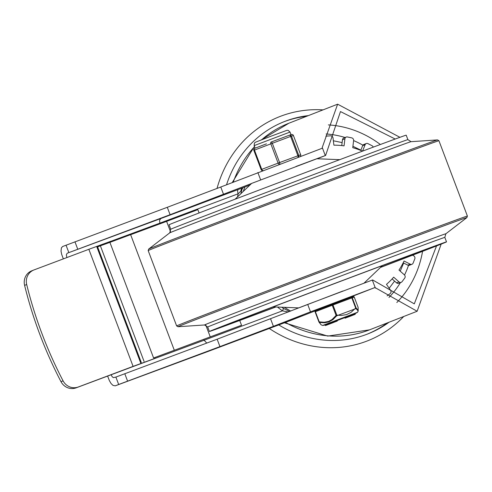 <?xml version="1.0" encoding="UTF-8"?>
<svg xmlns="http://www.w3.org/2000/svg" width="492" height="492" viewBox="0 0 492 492"><rect width="100%" height="100%" fill="white"/><g stroke="black" fill="none" stroke-linecap="round" stroke-linejoin="round"><path stroke-width="0.74" d="M374.025 268.681A118.83 0.603 159.3 0 0 216.794 328.681A118.83 0.603 159.3 0 0 275.741 306.977A118.83 0.603 159.3 0 1 216.794 328.681A118.83 0.603 159.3 0 1 374.025 268.681A118.83 0.603 159.3 0 1 439.11 244.678A118.83 0.603 159.3 0 0 374.025 268.681M380.531 267.377A118.83 0.603 159.3 0 0 439.11 244.678A118.83 0.603 159.3 0 1 380.531 267.377M466.871 217.605A154.39 0.787 159.3 0 0 466.877 217.605A154.39 0.787 159.3 0 0 382.327 248.774A154.39 0.787 159.3 0 0 178.061 326.737A154.39 0.787 159.3 0 0 178.067 326.737L176.64 325.925A155.41 0.793 159.3 0 1 321.743 270.249A155.41 0.793 159.3 0 1 467.4 216.056L466.877 217.605L445.844 233.792A128.996 0.658 159.3 0 0 375.205 259.831A128.996 0.658 159.3 0 0 204.537 324.972L178.067 326.737M148.178 250.594A155.41 0.793 159.3 0 1 293.275 194.918A155.41 0.793 159.3 0 1 438.932 140.724L437.517 139.912A154.39 0.787 159.3 0 0 437.511 139.912A154.39 0.787 159.3 0 0 352.979 171.105A154.39 0.787 159.3 0 0 148.707 249.044A154.39 0.787 159.3 0 0 148.701 249.044L148.178 250.594L176.64 325.925M336.774 160.773A126.751 0.646 -20.7 0 1 406.195 135.165L407.886 139.636A126.751 0.646 159.3 0 0 338.465 165.244A126.751 0.646 159.3 0 0 170.749 229.241L169.057 224.77A126.751 0.646 -20.7 0 1 336.774 160.773M380.451 267.457A126.751 0.646 159.3 0 0 446.515 241.873A126.751 0.646 159.3 0 0 377.1 267.482A126.751 0.646 159.3 0 0 209.383 331.485A126.751 0.646 159.3 0 0 275.858 306.983M380.636 267.279A109.322 0.553 159.3 0 0 430.217 248.036A109.322 0.553 159.3 0 0 370.341 270.12A109.322 0.553 159.3 0 0 225.687 325.323A109.322 0.553 159.3 0 0 275.6 306.971M299.517 307.629L342.992 290.981M339.72 159.666L316.873 158.756L251.664 183.393L235.127 199.186M269.284 328.478A120.411 109.482 68.7 0 0 403.741 316.491M323.035 109.882A120.411 109.482 68.7 0 0 217.015 188.467M278.761 324.923A114.076 103.72 68.7 0 0 367.635 333.994A114.076 103.72 68.7 0 0 389.098 322.211M308.392 115.602A114.076 103.72 68.7 0 0 284.628 121.481A114.076 103.72 68.7 0 0 226.535 184.758M306.651 116.278A114.076 103.72 68.7 0 0 284.068 121.709A114.076 103.72 68.7 0 0 283.761 121.825M366.768 334.332A114.076 103.72 68.7 0 0 387.358 322.887M412.536 255.2L413.6 255.748A2.374 2.159 -111.3 0 1 414.787 258.89L413.114 263.109A2.374 2.159 -111.3 0 1 410.254 264.179L404.055 261.012A78.425 71.309 68.7 0 1 398.994 270.071L404.313 274.807A2.374 2.159 -111.3 0 1 404.719 278.115L402.056 281.658A2.374 2.159 -111.3 0 1 398.987 281.879L393.661 277.15A78.425 71.309 68.7 0 1 386.491 284.339L390.58 290.311A2.374 2.159 -111.3 0 1 390.174 293.57L387.118 295.87M392.099 278.902L396.527 282.838A2.374 2.159 68.7 0 0 398.723 283.281L401.183 282.322M403.194 262.789L407.794 265.139A2.374 2.159 68.7 0 0 409.498 265.243L411.958 264.284M362.567 151.118L365.113 144.709A2.374 2.159 -111.3 0 1 367.973 143.639L372.02 145.706A2.374 2.159 -111.3 0 1 373.237 147.145M366.269 143.529L363.816 144.494A2.374 2.159 68.7 0 0 362.653 145.669L360.771 150.417M325.852 136.192A2.374 2.159 -111.3 0 1 326.221 136.13L330.569 135.817A2.374 2.159 -111.3 0 1 333.022 138L333.908 145.177A78.425 71.309 68.7 0 1 344.056 145.866L344.923 138.812A2.374 2.159 -111.3 0 1 347.383 136.96L351.725 137.871A2.374 2.159 -111.3 0 1 353.613 140.632L352.746 147.686A78.425 71.309 68.7 0 1 362.499 151.142M346.233 137.053L343.773 138.012A2.374 2.159 68.7 0 0 342.469 139.771L341.749 145.577M199.1 212.962L197.852 209.647L166.603 221.369L170.57 231.873M166.603 221.369L130.644 234.696M174.309 350.255L130.626 234.653L109.907 242.371L153.59 357.973L241.535 325.249L239.727 320.476M205.822 325.157L210.287 336.977M241.535 325.249L153.59 357.973M109.907 242.371L100.38 245.815L144.064 361.417M100.38 245.815L97.6 246.873L141.284 362.481M243.005 187.716L242.993 187.729A3.961 3.352 -110.2 0 0 240.945 191.087L242.993 187.729L238.306 189.475A3.961 1.648 -110.6 0 0 238.171 193.78L240.945 191.087M110.952 241.277L159.875 223.153L159.574 220.268L160.829 218.54L67.17 253.239L170.097 214.709L251.566 183.485M395.193 139.033L340.47 111.573L325.612 155.454A1106.938 5.627 -20.7 0 1 325.292 155.564L322.242 147.489L337.629 104.181L399.928 137.317M295.95 166.487L325.292 155.564M325.624 155.447L317.131 158.768L325.624 155.447M206.769 343.078L204.118 340.236L111.081 374.707L112.084 376.564L113.308 377.653L115.878 377.081L118.677 384.492L115.251 385.833L112.988 385.39L111.032 383.483L109.359 380.58L107.607 376.011M277.482 307.045A106.948 97.238 68.7 0 0 282.414 310.864A3.961 0.947 -53.9 0 0 283.207 308.263L281.805 307.217M203.805 339.406L204.118 340.236L282.414 310.864L288.318 312.002M441.176 244.1L417.136 311.258L374.941 287.537L310.507 311.836L307.709 304.431L372.333 280.059A1106.938 5.627 159.3 0 0 372.653 279.948L414.295 303.865L436.521 245.932M307.709 304.431L217.144 339.203L115.878 377.081M237.519 196.905A106.948 97.238 68.7 0 1 238.171 193.78L159.875 223.153L160.109 223.78M67.17 253.239L66.359 254.788L66.826 257.58M63.351 258.884L61.691 254.425L61.02 251.117L61.414 247.827L62.638 246.504L167.298 207.298L170.097 214.709M317.303 310.046L290.44 320.544M208.294 351.362L290.452 320.538L208.239 351.38M374.941 287.537L351.245 296.787M310.507 311.836L273.411 326.331L270.606 318.921M217.144 339.203L219.942 346.614L273.411 326.331M219.942 346.614L118.677 384.492M288.38 320.796L292.15 319.326L288.373 320.784M287.586 321.042L288.146 320.821M291.83 319.443L292.15 319.326M291.202 319.738L294.972 318.269L291.196 319.726M290.348 320.058L290.028 320.181M295.901 317.93L295.378 318.139M302.168 315.563L302.488 315.446M223.565 194.426L220.767 187.015L322.297 148.221L322.242 147.489M298.287 308.109A88.726 80.67 -111.3 0 1 297.746 307.857M220.767 187.015L167.298 207.298M297.771 317.248L301.049 315.987L297.771 317.248M296.098 317.9L298.952 316.805L296.098 317.9M33.85 269.985L31.765 270.815A12.675 12.152 68.3 0 0 24.6 285.366A414.381 397.376 68.3 0 0 60.996 381.681A12.675 12.152 68.3 0 0 76.205 387.819L78.296 386.989A12.675 12.152 -111.7 0 1 63.081 380.851A414.381 397.376 -111.7 0 1 43.099 336.645L40.928 330.901A414.381 397.376 -111.7 0 1 26.685 284.536A12.675 12.152 -111.7 0 1 33.85 269.985A12.675 12.152 -111.7 0 1 34.053 269.905L88.849 249.296L133.092 366.38L155.171 358.305L154.869 357.506M111.186 241.886L110.934 241.221L88.849 249.296M155.171 358.305L76.205 387.819M78.296 386.989L133.092 366.38M43.099 336.645L40.928 330.901M351.417 297.23L351.153 296.541L317.063 309.425L317.328 310.114M354.252 297.113L354.252 297.113A0.793 0.787 -107.6 0 0 353.274 296.639L351.288 297.273A0.793 0.793 0 0 0 351.245 297.285L351.245 297.285A0.793 0.787 72.4 0 1 352.266 297.746L351.835 297.906A0.793 0.332 -110.6 0 0 351.245 297.285L315.544 310.796A0.793 0.793 0 0 0 315.083 311.817L318.927 321.989A0.793 0.707 -31.4 0 0 319.4 322.42L324.468 322.789L329 321.873L332.893 319.646L336.676 315.815A0.793 0.412 38 0 1 336.097 315.433L332.082 319.493L328.656 321.399L324.24 322.266L319.24 321.873L315.397 311.694L332.254 305.255L336.097 315.433L336.836 315.151L332.986 304.978L351.835 297.906L355.679 308.084L356.11 307.924L352.266 297.746L354.252 297.113L358.096 307.291A0.793 0.707 -9.8 0 1 358.139 307.438L358.139 307.438A0.793 0.707 -9.8 0 1 358.151 307.592M345.064 318.195L352.155 315.52L345.064 318.195L344.837 317.598L351.626 314.991L354.984 313.736L355.212 314.327L348.121 316.996L355.212 314.327M329.892 323.834L329.671 323.238L330.999 322.721L337.063 320.452L337.284 321.042L329.892 323.834L337.161 321.085L336.94 320.495M331.626 322.488L331.934 323.047L331.626 322.488M325.716 325.464L333.435 322.549L325.716 325.464L326.098 325.317L325.876 324.726L325.495 324.874L329.689 323.293M318.927 321.989L319.24 321.873A0.793 0.412 -79.7 0 0 319.4 322.42L321.018 324.714L318.994 322.125A0.793 0.793 0 0 1 318.927 321.989L315.083 311.817L315.397 311.694A0.793 0.461 69.1 0 1 315.544 310.796L332.401 304.357A0.793 0.332 69.4 0 1 332.986 304.978L332.254 305.255A0.793 0.461 -110.9 0 1 332.401 304.357L351.245 297.285M353.274 296.639A0.793 0.793 0 0 1 354.258 297.113L358.102 307.291A0.793 0.793 0 0 1 358.139 307.438L358.145 310.932L355.993 308.57L336.676 315.815L336.836 315.151L341.27 315.44L346.528 314.609L350.999 312.389L355.679 308.084L355.993 308.57A0.793 0.707 -31.4 0 0 356.11 307.924L358.139 310.335L358.096 307.291M333.256 321.94L333.416 322.506M334.812 321.294L335.034 321.885M333.933 321.627L334.154 322.217M330.999 322.721L331.221 323.318M352.912 315.218L353.293 315.071M352.586 315.341L352.967 315.194M350.427 316.122L349.037 316.651L350.427 316.122M353.059 315.132L351.663 315.667L353.059 315.132M351.805 315.6L351.583 315.009M351.848 315.587L351.626 314.991M351.995 315.532L351.768 314.942M347.364 317.315L345.981 317.844L347.364 317.315M349.843 316.399L351.239 315.87L349.837 316.387M254.764 148.301L259.493 146.499L254.77 148.301A1.587 1.574 -107.6 0 0 253.854 150.343L261.129 169.611A1.587 1.574 -107.6 0 0 262.759 170.626A1.587 1.587 0 0 1 261.123 169.611L261.744 169.371L254.469 150.103A1.587 0.916 -110.9 0 1 254.764 148.301A1.587 0.916 -110.9 0 1 254.77 148.301A1.587 1.587 0 0 0 253.847 150.343L270.834 143.849L278.115 163.116A1.587 0.916 69.1 0 0 279.308 164.316M262.925 170.564A1.587 0.916 -110.9 0 1 261.744 169.371L279.591 162.557L272.31 143.289A1.587 0.658 -110.6 0 0 271.141 142.047A1.587 0.658 -110.6 0 0 271.135 142.047A1.587 0.916 69.1 0 0 271.129 142.053A1.587 0.916 69.1 0 0 270.834 143.849L290.612 136.425L297.888 155.693A1.587 0.658 69.4 0 1 298.011 157.243M298.306 157.132A1.587 1.574 -107.6 0 0 298.749 155.374L291.473 136.106A1.587 1.574 -107.6 0 0 289.444 135.183L289.437 135.183A1.587 0.658 69.4 0 1 290.612 136.425L293.41 135.491L300.68 154.759A1.587 1.574 72.4 0 1 300.415 156.339A1.587 1.587 0 0 0 300.692 154.759L279.591 162.557A1.587 0.658 -110.6 0 1 279.671 164.174M259.469 146.505L266.436 143.842M290.102 134.968L289.517 135.152A1.587 1.587 0 0 0 289.437 135.183L271.141 142.047A1.587 1.587 0 0 0 271.129 142.053M289.991 135.005L290.815 134.746M291.448 134.544L291.448 134.544A1.587 1.574 72.4 0 1 293.404 135.491A1.587 1.587 0 0 0 291.448 134.544L291.006 134.679M148.707 249.044L169.734 232.857A128.996 0.658 -20.7 0 1 340.409 167.741A128.996 0.658 -20.7 0 1 411.041 141.678L437.511 139.912M209.383 331.485L207.692 327.008A126.751 0.646 -20.7 0 1 375.408 263.011A126.751 0.646 -20.7 0 1 444.829 237.402L446.515 241.873M398.987 281.879L396.527 282.838M410.254 264.179L407.794 265.139M362.653 145.669L365.113 144.709M342.469 139.771L344.923 138.812M238.306 189.475L160.829 218.54M249.991 184.992L242.974 187.735L249.991 184.992M396.804 302.531A102.982 93.64 68.7 0 0 422.567 251.344M380.359 144.5A102.982 93.64 68.7 0 0 328.361 124.9M372.333 280.059L375.384 288.127M66.039 245.176L68.837 252.587M208.319 351.356L115.282 385.82M233.263 182.132A110.909 100.842 -111.3 0 1 254.542 146.647M261.664 139.746A110.909 100.842 -111.3 0 1 288.853 123.234L337.629 104.181M417.136 311.258L369.553 329.843A110.909 100.842 -111.3 0 1 285.477 322.401M257.863 172.526L260.643 179.875M408.52 265.366A95.061 86.432 -111.3 0 1 404.535 275.028M400.402 282.629A95.061 86.432 -111.3 0 1 388.969 297.439M290.717 311.061A95.061 86.432 -111.3 0 1 284.425 307.322M243.319 191.363A95.061 86.432 -111.3 0 1 244.893 186.985M326.128 133.965A95.061 86.432 -111.3 0 1 345.089 137.502M353.619 140.601A95.061 86.432 -111.3 0 1 362.924 145.177M127.588 381.115L124.79 373.705M77.748 249.21L74.95 241.8M63.081 380.851L60.996 381.681M24.6 285.366L26.685 284.536M140.89 363.477L96.647 246.394M322.635 325.464L325.237 325.003L354.996 313.761L357.586 312.254L322.635 325.464L321.196 324.831M344.855 317.647L337.106 320.575L344.855 317.647M332.192 322.291L332.42 322.881M353.441 314.985L353.219 314.394M354.099 314.739L353.871 314.148M315.089 311.811A0.793 0.787 72.4 0 1 315.538 310.796M255.114 148.166L254.155 145.62L290.022 132.065L291.024 134.722M289.437 135.183L284.179 137.151M276.387 140.079L271.141 142.047M300.68 154.759L293.41 135.491M438.932 140.724L467.4 216.056M169.734 232.857L170.749 229.241M407.886 139.636L411.041 141.678M207.692 327.008L204.537 324.972M445.844 233.792L444.829 237.402M364.111 283.066L382.389 265.606M298.705 307.894L273.177 306.873M283.232 308.275L289.591 311.504M240.852 193.719L242.15 188.842M115.251 385.833L208.282 351.368M288.853 123.234L261.24 139.906M254.444 146.382L232.273 182.52M369.553 329.843L327.733 336.091L284.438 322.795M333.367 140.774L342.118 142.6M352.918 146.296L360.876 150.14M403.655 263.023L400.23 271.172M394.559 281.092L389.172 288.257M325.452 325.569L325.224 324.972M332.014 323.016L331.793 322.426M348.121 316.996L347.899 316.405M357.586 312.254L358.256 310.803M254.155 145.62L254.407 143.154L255.268 142.293L271.092 136.167L286.965 130.312L288.177 130.374L290.022 132.065M261.123 169.611L253.847 150.343"/></g></svg>
